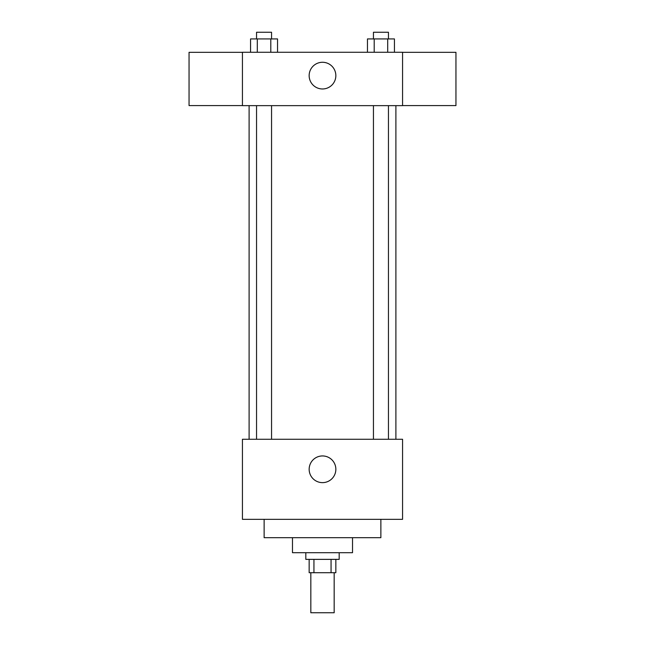 <?xml version="1.0" encoding="UTF-8"?>
<svg xmlns="http://www.w3.org/2000/svg" width="645" height="645" viewBox="0 0 645 645"><rect width="100%" height="100%" fill="white"/><g stroke="black" fill="none" stroke-linecap="round" stroke-linejoin="round"><path stroke-width="0.97" d="M310.825 572.712L310.825 612.75L334.175 612.75L334.175 572.712M331.062 559.368L331.062 572.712L309.157 572.712L309.157 559.368M331.062 572.712L335.843 572.712L335.843 559.368M339.181 552.701L339.181 559.368L305.819 559.368L305.819 552.701M313.938 559.368L313.938 572.712M352.525 537.688L352.525 552.701L292.475 552.701L292.475 537.688M380.873 519.338L380.873 537.688L264.127 537.688L264.127 519.338M402.569 519.338L242.431 519.338L242.431 439.269L402.569 439.269L402.569 519.338M309.157 469.294A13.343 13.343 0 0 1 329.176 457.732A13.343 13.343 0 0 1 329.176 480.847A13.343 13.343 0 0 1 309.157 469.294M402.569 105.643L242.431 105.643L242.431 52.269L402.569 52.269L402.569 105.643M335.843 75.618A13.343 13.343 0 0 1 315.824 87.18A13.343 13.343 0 0 1 315.824 64.065A13.343 13.343 0 0 1 335.843 75.618M402.569 105.595L455.95 105.595L455.95 52.318L402.569 52.318M242.431 52.318L189.049 52.318L189.049 105.595L242.431 105.595M394.434 52.269L394.434 38.926L367.465 38.926L367.465 52.269M387.693 38.926L387.693 52.269M374.205 38.926L374.205 52.269M373.447 38.926L373.447 32.25L388.451 32.25L388.451 38.926M277.535 52.269L277.535 38.926L250.566 38.926L250.566 52.269M270.795 38.926L270.795 52.269M257.307 38.926L257.307 52.269M256.549 38.926L256.549 32.25L271.553 32.25L271.553 38.926M249.107 105.643L249.107 439.269M395.893 105.643L395.893 439.269M388.451 439.269L388.451 105.643M373.447 439.269L373.447 105.643M256.549 105.643L256.549 439.269M271.553 105.643L271.553 439.269"/></g></svg>
